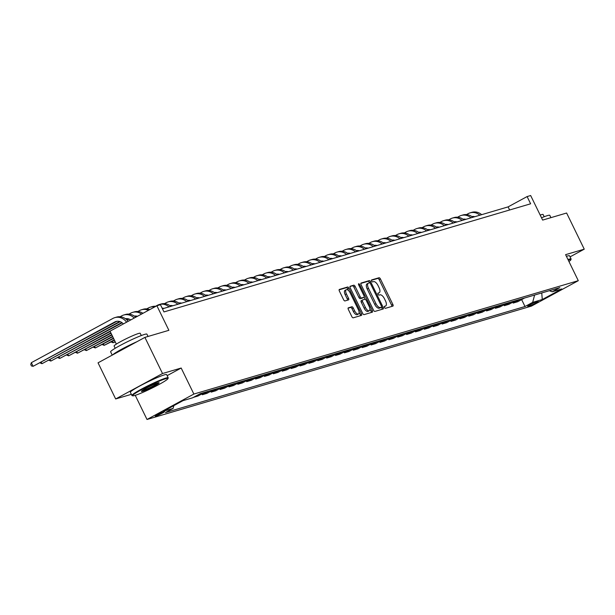 <?xml version="1.0" encoding="UTF-8"?>
<svg xmlns="http://www.w3.org/2000/svg" width="615" height="615" viewBox="0 0 615 615"><rect width="100%" height="100%" fill="white"/><g stroke="black" fill="none" stroke-linecap="round" stroke-linejoin="round"><path stroke-width="0.92" d="M384.498 307.462A1.107 0.5 61.5 0 0 385.467 308.307L392.877 306.124A1.584 0.715 61.5 0 0 392.939 306.093A1.584 0.715 61.5 0 0 392.885 304.494L380.424 278.956A1.584 0.715 61.5 0 0 379.04 277.742L371.629 279.925A1.107 0.5 61.5 0 0 371.583 279.948A1.107 0.5 61.5 0 0 371.621 281.063A1.107 0.5 61.5 0 0 372.598 281.916L373.551 281.632A5.074 2.283 61.5 0 1 378.002 285.514L379.04 287.643A5.074 2.283 61.5 0 1 379.224 292.755A5.074 2.283 61.5 0 1 379.025 292.84L378.064 293.124A1.107 0.5 61.5 0 0 378.017 293.14A1.107 0.5 61.5 0 0 378.056 294.262A1.107 0.5 61.5 0 0 379.032 295.108L379.993 294.831A5.074 2.283 61.5 0 1 384.437 298.713L385.474 300.843A5.074 2.283 61.5 0 1 385.659 305.955A5.074 2.283 61.5 0 1 385.459 306.039L384.498 306.324A1.107 0.5 61.5 0 0 384.452 306.339A1.107 0.5 61.5 0 0 384.498 307.462M155.864 416.086A5.166 0.438 154 0 0 161.184 413.741A5.166 0.438 154 0 0 164.559 411.62A5.166 0.438 154 0 0 163.967 411.689A5.166 0.438 154 0 0 158.647 414.026A5.166 0.438 154 0 0 155.272 416.147A5.166 0.438 154 0 0 155.864 416.086M348.344 307.815A1.584 0.715 61.5 0 0 348.282 307.838A1.584 0.715 61.5 0 0 348.344 309.437L351.834 316.602A1.584 0.715 61.5 0 0 353.225 317.817L361.459 315.387A1.584 0.715 61.5 0 0 361.52 315.364A1.584 0.715 61.5 0 0 361.459 313.765L349.005 288.22A1.584 0.715 61.5 0 0 347.613 287.013L339.388 289.434A1.584 0.715 61.5 0 0 339.319 289.465A1.584 0.715 61.5 0 0 339.38 291.064L343.601 299.72A1.584 0.715 61.5 0 0 344.992 300.927L348.513 299.889A1.584 0.715 61.5 0 0 348.574 299.866A1.584 0.715 61.5 0 0 348.521 298.267L346.422 293.978A4.236 1.914 61.5 0 1 346.268 289.696A4.236 1.914 61.5 0 1 350.158 292.871L358.361 309.691A4.236 1.914 61.5 0 1 358.514 313.965A4.236 1.914 61.5 0 1 354.624 310.79L353.256 307.984A1.584 0.715 61.5 0 0 351.872 306.77L348.228 307.877M570.059 256.862L584.25 249.167L566.623 213.021L542.645 220.093L530.653 195.524L527.101 196.569L530.63 203.796L163.974 311.928L160.446 304.694L156.894 305.747L110.039 331.17L116.343 344.108M167.149 375.642L181.179 368.031L162.521 373.528L144.902 337.389L168.879 330.317L156.894 305.747M181.179 368.031L193.871 394.054L578.292 280.686L531.429 306.109L147.008 419.476L193.871 394.054M584.25 249.167L565.6 254.664L578.292 280.686M373.528 310.206A1.584 0.715 61.5 0 0 374.919 311.421L383.145 308.991A1.584 0.715 61.5 0 0 383.214 308.968A1.584 0.715 61.5 0 0 383.153 307.369L370.699 281.824A1.584 0.715 61.5 0 0 369.308 280.609L361.074 283.038A1.584 0.715 61.5 0 0 361.013 283.069A1.584 0.715 61.5 0 0 361.074 284.66L373.528 310.206M372.306 312.189L364.072 314.619A1.584 0.715 61.5 0 1 362.681 313.404L350.227 287.866A1.584 0.715 61.5 0 1 350.166 286.267A1.584 0.715 61.5 0 1 350.227 286.236L353.756 285.199A1.584 0.715 61.5 0 1 355.139 286.413L360.198 296.768A1.584 0.715 61.5 0 0 361.582 297.983L363.919 297.299A1.584 0.715 61.5 0 0 363.988 297.268A1.584 0.715 61.5 0 0 363.926 295.669L358.668 284.883A1.107 0.5 61.5 0 1 358.622 283.769A1.107 0.5 61.5 0 1 359.644 284.599L372.306 310.567A1.584 0.715 61.5 0 1 372.367 312.166A1.584 0.715 61.5 0 1 372.306 312.189M162.521 373.528L115.666 398.958L98.039 362.819L144.902 337.389M537.671 301.511L536.111 301.973A5.005 0.431 154 0 0 530.953 304.24A5.005 0.431 154 0 0 527.685 306.293A5.005 0.431 154 0 0 528.254 306.232L529.823 305.77A5.005 0.431 154 0 0 534.973 303.503A5.005 0.431 154 0 0 538.24 301.45A5.005 0.431 154 0 0 537.671 301.511M549.38 290.703L552.178 291.771L559.835 287.612L200.29 393.646L192.626 397.805L183.032 400.634L163.529 411.22L173.123 408.391L165.458 412.55L525.01 306.516L532.675 302.357L534.596 295.062M552.178 291.771L561.772 288.942L542.269 299.528L532.675 302.357M135.238 395.337L147.008 419.476M115.666 398.958L131.356 394.33M527.101 196.569L508.105 206.878L162.452 308.815M509.627 209.992L508.105 206.878M521.643 299.605L525.01 306.516M512.756 302.226L513.164 303.064L517.784 301.704L524.58 298.014M503.877 304.848L504.285 305.686L508.905 304.317L515.701 300.635M494.998 307.469L495.406 308.3L500.018 306.939L506.814 303.249M486.111 310.083L486.519 310.921L491.139 309.56L497.935 305.87M477.232 312.704L477.64 313.542L482.26 312.182L489.048 308.492M468.346 315.326L468.753 316.156L473.373 314.795L480.169 311.113M459.466 317.947L459.874 318.778L464.494 317.417L471.29 313.727M450.587 320.561L450.995 321.399L455.607 320.038L462.403 316.348M441.701 323.183L442.108 324.02L446.728 322.652L453.524 318.97M432.822 325.804L433.229 326.634L437.849 325.274L444.637 321.591M423.935 328.418L424.342 329.256L428.963 327.895L435.758 324.205M415.056 331.039L415.463 331.877L420.083 330.516L426.879 326.826M406.177 333.661L406.584 334.499L411.197 333.13L417.992 329.448M397.29 336.282L397.697 337.112L402.318 335.752L409.113 332.069M388.411 338.896L388.818 339.734L393.439 338.373L400.227 334.683M379.524 341.517L379.932 342.355L384.552 340.994L391.348 337.304M370.645 344.139L371.053 344.969L375.673 343.608L382.469 339.926M361.766 346.76L362.174 347.59L366.786 346.23L373.582 342.54M352.879 349.374L353.287 350.212L357.907 348.851L364.703 345.161M344 351.995L344.408 352.833L349.028 351.473L355.816 347.783M335.114 354.617L335.521 355.447L340.141 354.086L346.937 350.404M326.234 357.238L326.642 358.068L331.262 356.708L338.058 353.018M317.355 359.852L317.763 360.69L322.375 359.329L329.171 355.639M308.469 362.473L308.876 363.311L313.496 361.943L320.292 358.261M299.59 365.095L299.997 365.925L304.617 364.564L311.405 360.882M290.703 367.709L291.11 368.546L295.73 367.186L302.526 363.496M281.824 370.33L282.231 371.168L286.851 369.807L293.647 366.117M272.945 372.951L273.352 373.789L277.965 372.421L284.76 368.739M264.058 375.573L264.465 376.403L269.086 375.042L275.881 371.36M255.179 378.187L255.586 379.025L260.207 377.664L266.995 373.974M246.292 380.808L246.7 381.646L251.32 380.285L258.115 376.595M237.413 383.429L237.821 384.26L242.441 382.899L249.236 379.217M228.534 386.051L228.941 386.881L233.554 385.52L240.35 381.83M219.647 388.665L220.055 389.503L224.675 388.142L231.471 384.452M210.768 391.286L211.176 392.124L215.796 390.763L222.584 387.073M201.881 393.908L202.289 394.738L206.909 393.377L213.705 389.695M193.494 397.336L198.03 395.999L204.826 392.309M513.164 303.064L519.959 299.374M504.285 305.686L511.08 301.996M495.406 308.3L502.194 304.617M486.519 310.921L493.315 307.231M477.64 313.542L484.435 309.852M468.753 316.156L475.549 312.474M459.874 318.778L466.67 315.095M450.995 321.399L457.783 317.709M442.108 324.02L448.904 320.33M433.229 326.634L440.025 322.952M424.342 329.256L431.138 325.573M415.463 331.877L422.259 328.187M406.584 334.499L413.372 330.809M397.697 337.112L404.493 333.43M388.818 339.734L395.614 336.044M379.932 342.355L386.727 338.665M371.053 344.969L377.848 341.287M362.174 347.59L368.962 343.908M353.287 350.212L360.082 346.522M344.408 352.833L351.203 349.143M335.521 355.447L342.317 351.765M326.642 358.068L333.438 354.386M317.763 360.69L324.551 357M308.876 363.311L315.672 359.621M299.997 365.925L306.793 362.243M291.11 368.546L297.906 364.864M282.231 371.168L289.027 367.478M273.352 373.789L280.14 370.099M264.465 376.403L271.261 372.721M255.586 379.025L262.382 375.335M246.7 381.646L253.495 377.956M237.821 384.26L244.616 380.577M228.941 386.881L235.73 383.199M220.055 389.503L226.85 385.813M211.176 392.124L217.971 388.434M202.289 394.738L209.085 391.055M173.853 405.616L173.123 408.391M541.754 292.948L542.269 299.528M391.893 306.416A1.584 0.715 61.5 0 0 391.617 305.186L379.163 279.641A1.584 0.715 61.5 0 0 377.771 278.434L371.422 280.302M369.577 282.815L369.43 282.516A1.584 0.715 61.5 0 0 368.039 281.301L360.797 283.438M382.161 309.284A1.584 0.715 61.5 0 0 381.884 308.054L381.469 307.2M381.415 307.231A1.107 0.5 61.5 0 0 381.454 307.216A1.107 0.5 61.5 0 0 381.415 306.093L370.484 283.676A1.107 0.5 61.5 0 0 369.507 282.823L368.5 283.123A5.074 2.283 61.5 0 0 368.293 283.207A5.074 2.283 61.5 0 0 368.477 288.32L375.957 303.649A5.074 2.283 61.5 0 0 380.401 307.531L381.415 307.231L380.147 307.915A1.107 0.5 61.5 0 0 380.193 307.9A1.107 0.5 61.5 0 0 380.231 307.869M367.232 283.807A5.074 2.283 61.5 0 0 367.024 283.892A5.074 2.283 61.5 0 0 367.217 289.012L368.477 288.32M380.147 307.915L379.132 308.215A5.074 2.283 61.5 0 1 374.689 304.333L367.217 289.012M349.95 286.636L353.756 285.199M362.773 297.914A1.584 0.715 61.5 0 1 362.719 297.952A1.584 0.715 61.5 0 1 362.658 297.983L360.321 298.675A1.584 0.715 61.5 0 1 358.929 297.46L353.879 287.097A1.584 0.715 61.5 0 0 352.487 285.883M364.142 297.099L365.218 299.313M369.923 308.953L371.045 311.252L372.306 310.567M365.441 307.523A4.236 1.914 61.5 0 0 369.323 310.698A4.236 1.914 61.5 0 0 369.169 306.416L366.279 300.497A1.584 0.715 61.5 0 0 364.887 299.282L362.55 299.974A1.584 0.715 61.5 0 0 362.489 299.997A1.584 0.715 61.5 0 0 362.55 301.596L365.441 307.523L364.172 308.207A4.236 1.914 61.5 0 0 368.054 311.382L369.323 310.698M362.435 300.035L361.289 300.658A1.584 0.715 61.5 0 0 361.22 300.681A1.584 0.715 61.5 0 0 361.282 302.28L362.55 301.596M364.172 308.207L361.282 302.28M371.314 312.482A1.584 0.715 61.5 0 0 371.045 311.252M358.514 313.965L357.246 314.649A4.236 1.914 61.5 0 1 353.356 311.474L351.995 308.676A1.584 0.715 61.5 0 0 350.604 307.462L348.067 308.207M346.268 289.696L345 290.388A4.236 1.914 61.5 0 0 345.161 294.662L346.422 293.978M347.521 300.182A1.584 0.715 61.5 0 0 347.252 298.952L345.161 294.662M348.559 290.588L347.736 288.912A1.584 0.715 61.5 0 0 346.345 287.697L339.103 289.834M360.467 315.68A1.584 0.715 61.5 0 0 360.198 314.45L359.106 312.22M474.811 216.695A8.072 7.172 -106.4 0 0 471.866 216.58M466.47 214.589L468.246 213.628A12.108 10.755 73.6 0 1 470.106 212.852A12.108 10.755 73.6 0 1 479.885 215.196M470.106 212.852L471.882 212.329A12.108 10.755 73.6 0 1 481.66 214.673M465.924 219.317A8.072 7.172 -106.4 0 0 462.987 219.194M457.591 217.203L459.359 216.242A12.108 10.755 73.6 0 1 461.227 215.473A12.108 10.755 73.6 0 1 471.005 217.818M461.227 215.473L463.003 214.95A12.108 10.755 73.6 0 1 472.781 217.295M457.045 221.938A8.072 7.172 -106.4 0 0 454.101 221.815M448.712 219.824L450.48 218.863A12.108 10.755 73.6 0 1 452.34 218.094A12.108 10.755 73.6 0 1 462.126 220.439M452.34 218.094L454.116 217.572A12.108 10.755 73.6 0 1 463.902 219.916M448.166 224.552A8.072 7.172 -106.4 0 0 445.222 224.437M439.825 222.446L441.601 221.485A12.108 10.755 73.6 0 1 443.461 220.716A12.108 10.755 73.6 0 1 453.24 223.061M443.461 220.716L445.237 220.193A12.108 10.755 73.6 0 1 455.015 222.53M439.279 227.173A8.072 7.172 -106.4 0 0 436.335 227.058M430.946 225.067L432.714 224.106A12.108 10.755 73.6 0 1 434.574 223.33A12.108 10.755 73.6 0 1 444.361 225.674M434.574 223.33L436.358 222.807A12.108 10.755 73.6 0 1 446.136 225.151M568.937 261.506A19.695 1.684 154 0 0 570.866 259.799A19.695 1.684 154 0 0 568.621 259.884A19.695 1.684 154 0 0 568.206 260.007M567.96 259.507A20.18 1.73 -26 0 1 568.79 259.246A20.18 1.73 -26 0 1 571.097 258.992A20.18 1.73 -26 0 1 571.089 259.153L570.866 259.799M541.523 217.802A20.18 1.73 -26 0 1 547.496 215.588A20.18 1.73 -26 0 1 549.802 215.335L550.932 217.649M540.193 215.073A14.529 1.245 -26 0 1 541.438 214.666A14.529 1.245 -26 0 1 543.099 214.481L544.198 216.734M566.407 256.324A20.18 1.73 -26 0 1 567.238 256.063A20.18 1.73 -26 0 1 569.544 255.809L571.097 258.992M134.823 395.468A19.695 1.684 154 0 0 154.373 386.92A19.695 1.684 154 0 0 167.972 378.609A19.695 1.684 154 0 0 165.727 378.702A19.695 1.684 154 0 0 144.71 387.996A19.695 1.684 154 0 0 132.702 395.814A19.695 1.684 154 0 0 134.823 395.468M132.702 395.814L132.056 395.599A20.18 1.73 -26 0 1 131.925 395.491A20.18 1.73 -26 0 1 145.109 387.196A20.18 1.73 -26 0 1 165.889 378.056A20.18 1.73 -26 0 1 168.195 377.802A20.18 1.73 -26 0 1 168.195 377.971L167.972 378.609M142.549 391.278A9.848 0.846 -26 0 1 141.427 391.317A9.848 0.846 -26 0 1 148.223 387.166A9.848 0.846 -26 0 1 158.001 382.891A9.848 0.846 -26 0 1 159.062 382.714A9.848 0.846 -26 0 1 153.058 386.627A9.848 0.846 -26 0 1 142.549 391.278M141.911 390.809A9.363 0.8 154 0 0 142.718 390.633A9.363 0.8 154 0 0 151.482 386.843A9.363 0.8 154 0 0 158.355 382.791M112.23 355.116L110.631 351.842A20.18 1.73 -26 0 1 123.815 343.539A20.18 1.73 -26 0 1 144.602 334.399A20.18 1.73 -26 0 1 146.908 334.145L148.038 336.466M115.19 348.282L114.09 346.037A14.529 1.245 -26 0 1 123.577 340.064A14.529 1.245 -26 0 1 138.544 333.484A14.529 1.245 -26 0 1 140.205 333.299L141.304 335.544M131.925 395.491L130.372 392.316A20.18 1.73 -26 0 1 143.556 384.021A20.18 1.73 -26 0 1 164.343 374.881A20.18 1.73 -26 0 1 166.65 374.62L168.195 377.802M112.706 354.863A20.18 1.73 -26 0 1 136.907 341.725M430.4 229.795A8.072 7.172 -106.4 0 0 427.456 229.672M422.059 227.681L423.835 226.72A12.108 10.755 73.6 0 1 425.695 225.951A12.108 10.755 73.6 0 1 435.474 228.296M425.695 225.951L427.471 225.428A12.108 10.755 73.6 0 1 437.25 227.773M421.513 232.416A8.072 7.172 -106.4 0 0 418.569 232.293M413.18 230.302L414.948 229.341A12.108 10.755 73.6 0 1 416.816 228.572A12.108 10.755 73.6 0 1 426.595 230.917M416.816 228.572L418.592 228.05A12.108 10.755 73.6 0 1 428.371 230.394M412.634 235.03A8.072 7.172 -106.4 0 0 409.69 234.915M404.301 232.924L406.069 231.963A12.108 10.755 73.6 0 1 407.93 231.194A12.108 10.755 73.6 0 1 417.716 233.539M407.93 231.194L409.705 230.663A12.108 10.755 73.6 0 1 419.491 233.008M403.755 237.651A8.072 7.172 -106.4 0 0 400.811 237.528M395.414 235.545L397.182 234.584A12.108 10.755 73.6 0 1 399.05 233.808A12.108 10.755 73.6 0 1 408.829 236.152M399.05 233.808L400.826 233.285A12.108 10.755 73.6 0 1 410.605 235.63M394.868 240.273A8.072 7.172 -106.4 0 0 391.924 240.15M386.535 238.159L388.303 237.198A12.108 10.755 73.6 0 1 390.164 236.429A12.108 10.755 73.6 0 1 399.95 238.774M390.164 236.429L391.947 235.906A12.108 10.755 73.6 0 1 401.726 238.251M385.989 242.894A8.072 7.172 -106.4 0 0 383.045 242.771M377.648 240.78L379.424 239.819A12.108 10.755 73.6 0 1 381.285 239.05A12.108 10.755 73.6 0 1 391.063 241.395M381.285 239.05L383.06 238.528A12.108 10.755 73.6 0 1 392.839 240.872M377.103 245.508A8.072 7.172 -106.4 0 0 374.158 245.393M368.769 243.402L370.538 242.441A12.108 10.755 73.6 0 1 372.406 241.672A12.108 10.755 73.6 0 1 382.184 244.009M372.406 241.672L374.181 241.142A12.108 10.755 73.6 0 1 383.96 243.486M368.224 248.129A8.072 7.172 -106.4 0 0 365.279 248.006M359.89 246.023L361.658 245.062A12.108 10.755 73.6 0 1 363.519 244.286A12.108 10.755 73.6 0 1 373.305 246.63M363.519 244.286L365.295 243.763A12.108 10.755 73.6 0 1 375.081 246.108M359.345 250.751A8.072 7.172 -106.4 0 0 356.4 250.628M351.004 248.637L352.772 247.676A12.108 10.755 73.6 0 1 354.64 246.907A12.108 10.755 73.6 0 1 364.418 249.252M354.64 246.907L356.416 246.384A12.108 10.755 73.6 0 1 366.194 248.729M350.458 253.365A8.072 7.172 -106.4 0 0 347.513 253.249M342.125 251.258L343.893 250.297A12.108 10.755 73.6 0 1 345.753 249.529A12.108 10.755 73.6 0 1 355.539 251.873M345.753 249.529L347.536 249.006A12.108 10.755 73.6 0 1 357.315 251.351M341.579 255.986A8.072 7.172 -106.4 0 0 338.634 255.871M333.238 253.88L335.014 252.919A12.108 10.755 73.6 0 1 336.874 252.142A12.108 10.755 73.6 0 1 346.652 254.487M336.874 252.142L338.65 251.62A12.108 10.755 73.6 0 1 348.428 253.964M332.692 258.608A8.072 7.172 -106.4 0 0 329.748 258.485M324.359 256.493L326.127 255.532A12.108 10.755 73.6 0 1 327.995 254.764A12.108 10.755 73.6 0 1 337.773 257.108M327.995 254.764L329.771 254.241A12.108 10.755 73.6 0 1 339.549 256.586M323.813 261.229A8.072 7.172 -106.4 0 0 320.869 261.106M315.472 259.115L317.248 258.154A12.108 10.755 73.6 0 1 319.108 257.385A12.108 10.755 73.6 0 1 328.894 259.73M319.108 257.385L320.884 256.862A12.108 10.755 73.6 0 1 330.67 259.207M314.934 263.843A8.072 7.172 -106.4 0 0 311.99 263.727M306.593 261.736L308.361 260.775A12.108 10.755 73.6 0 1 310.229 260.007A12.108 10.755 73.6 0 1 320.008 262.351M310.229 260.007L312.005 259.484A12.108 10.755 73.6 0 1 321.783 261.821M306.047 266.464A8.072 7.172 -106.4 0 0 303.103 266.349M297.714 264.358L299.482 263.397A12.108 10.755 73.6 0 1 301.342 262.62A12.108 10.755 73.6 0 1 311.129 264.965M301.342 262.62L303.126 262.098A12.108 10.755 73.6 0 1 312.904 264.442M297.168 269.086A8.072 7.172 -106.4 0 0 294.224 268.963M288.827 266.971L290.603 266.011A12.108 10.755 73.6 0 1 292.463 265.242A12.108 10.755 73.6 0 1 302.242 267.587M292.463 265.242L294.239 264.719A12.108 10.755 73.6 0 1 304.018 267.064M288.281 271.707A8.072 7.172 -106.4 0 0 285.337 271.584M279.948 269.593L281.716 268.632A12.108 10.755 73.6 0 1 283.584 267.863A12.108 10.755 73.6 0 1 293.363 270.208M283.584 267.863L285.36 267.341A12.108 10.755 73.6 0 1 295.139 269.685M279.402 274.321A8.072 7.172 -106.4 0 0 276.458 274.205M271.061 272.214L272.837 271.253A12.108 10.755 73.6 0 1 274.697 270.485A12.108 10.755 73.6 0 1 284.476 272.829M274.697 270.485L276.473 269.954A12.108 10.755 73.6 0 1 286.259 272.299M270.523 276.942A8.072 7.172 -106.4 0 0 267.579 276.819M262.182 274.836L263.95 273.875A12.108 10.755 73.6 0 1 265.818 273.098A12.108 10.755 73.6 0 1 275.597 275.443M265.818 273.098L267.594 272.576A12.108 10.755 73.6 0 1 277.373 274.92M261.636 279.564A8.072 7.172 -106.4 0 0 258.692 279.441M253.303 277.45L255.071 276.489A12.108 10.755 73.6 0 1 256.932 275.72A12.108 10.755 73.6 0 1 266.718 278.065M256.932 275.72L258.707 275.197A12.108 10.755 73.6 0 1 268.494 277.542M252.757 282.185A8.072 7.172 -106.4 0 0 249.813 282.062M244.416 280.071L246.192 279.11A12.108 10.755 73.6 0 1 248.053 278.341A12.108 10.755 73.6 0 1 257.831 280.686M248.053 278.341L249.828 277.819A12.108 10.755 73.6 0 1 259.607 280.163M243.871 284.799A8.072 7.172 -106.4 0 0 240.926 284.684M235.537 282.692L237.305 281.732A12.108 10.755 73.6 0 1 239.174 280.963A12.108 10.755 73.6 0 1 248.952 283.3M239.174 280.963L240.949 280.432A12.108 10.755 73.6 0 1 250.728 282.777M234.992 287.42A8.072 7.172 -106.4 0 0 232.047 287.297M226.651 285.314L228.426 284.353A12.108 10.755 73.6 0 1 230.287 283.577A12.108 10.755 73.6 0 1 240.065 285.921M230.287 283.577L232.063 283.054A12.108 10.755 73.6 0 1 241.849 285.398M226.105 290.042A8.072 7.172 -106.4 0 0 223.168 289.919M217.772 287.928L219.54 286.967A12.108 10.755 73.6 0 1 221.408 286.198A12.108 10.755 73.6 0 1 231.186 288.543M221.408 286.198L223.184 285.675A12.108 10.755 73.6 0 1 232.962 288.02M217.226 292.655A8.072 7.172 -106.4 0 0 214.281 292.54M208.892 290.549L210.661 289.588A12.108 10.755 73.6 0 1 212.521 288.819A12.108 10.755 73.6 0 1 222.307 291.164M212.521 288.819L214.297 288.297A12.108 10.755 73.6 0 1 224.083 290.634M208.347 295.277A8.072 7.172 -106.4 0 0 205.402 295.162M200.006 293.171L201.782 292.21A12.108 10.755 73.6 0 1 203.642 291.433A12.108 10.755 73.6 0 1 213.42 293.778M203.642 291.433L205.418 290.91A12.108 10.755 73.6 0 1 215.196 293.255M199.46 297.898A8.072 7.172 -106.4 0 0 196.516 297.775M115.12 341.602L113.037 342.732L115.289 341.948M112.361 341.34L113.037 342.732L111.192 341.971M191.127 295.784L192.895 294.823A12.108 10.755 73.6 0 1 194.763 294.055A12.108 10.755 73.6 0 1 204.541 296.399M194.763 294.055L196.539 293.532A12.108 10.755 73.6 0 1 206.317 295.877M190.581 300.52A8.072 7.172 -106.4 0 0 187.637 300.397M114.275 339.857L104.158 345.353L114.444 340.21M103.474 343.962L104.158 345.353L102.313 344.592M182.24 298.406L184.016 297.445A12.108 10.755 73.6 0 1 185.876 296.676A12.108 10.755 73.6 0 1 195.655 299.021M185.876 296.676L187.652 296.153A12.108 10.755 73.6 0 1 197.438 298.498M181.694 303.134A8.072 7.172 -106.4 0 0 178.757 303.018M113.421 338.119L95.271 347.967L113.598 338.465M94.595 346.576L95.271 347.967L93.426 347.214M173.361 301.027L175.129 300.066A12.108 10.755 73.6 0 1 176.997 299.297A12.108 10.755 73.6 0 1 186.776 301.642M176.997 299.297L178.773 298.767A12.108 10.755 73.6 0 1 188.551 301.112M172.815 305.755A8.072 7.172 -106.4 0 0 169.871 305.632M112.576 336.382L86.392 350.588L112.745 336.728M85.708 349.197L86.392 350.588L84.547 349.827M164.482 303.649L166.25 302.688A12.108 10.755 73.6 0 1 168.11 301.911A12.108 10.755 73.6 0 1 177.896 304.256M168.11 301.911L169.886 301.388A12.108 10.755 73.6 0 1 179.672 303.733M163.936 308.376A8.072 7.172 -106.4 0 0 162.129 308.146M111.73 334.637L77.505 353.21L111.899 334.99M76.829 351.818L77.505 353.21L75.668 352.449M155.595 306.262L157.371 305.301A12.108 10.755 73.6 0 1 159.231 304.533A12.108 10.755 73.6 0 1 169.01 306.877M159.231 304.533L161.007 304.01A12.108 10.755 73.6 0 1 170.786 306.355M110.877 332.9L68.626 355.831L111.046 333.245M67.95 354.44L68.626 355.831L66.781 355.07M146.716 308.884L148.484 307.923A12.108 10.755 73.6 0 1 150.352 307.154A12.108 10.755 73.6 0 1 154.757 306.908M150.352 307.154L152.128 306.631A12.108 10.755 73.6 0 1 155.887 306.293M137.453 316.279L135.7 317.232M125.46 318.731A8.072 7.172 -106.4 0 1 130.726 319.946L128.143 321.33A12.108 10.755 73.6 0 0 116.596 317.109L114.821 317.632A12.108 10.755 73.6 0 1 126.605 322.183M116.865 321.307A8.072 7.172 -106.4 0 0 116.496 321.491L114.721 322.014A8.072 7.172 -106.4 0 1 115.958 321.499A8.072 7.172 -106.4 0 1 123.354 323.944L59.747 358.445L110.2 331.508M59.063 357.054L59.747 358.445L57.902 357.692M137.829 311.505L139.605 310.544A12.108 10.755 73.6 0 1 141.465 309.776A12.108 10.755 73.6 0 1 148.461 310.321M141.465 309.776L143.241 309.245A12.108 10.755 73.6 0 1 149.783 309.606M137.468 316.287A8.072 7.172 -106.4 0 0 134.347 316.11M128.573 318.901L126.821 319.854M121.832 322.56L50.861 361.067L122.177 322.814M129.073 319.07L127.105 320.138M50.184 359.675L50.861 361.067L49.016 360.305M128.95 314.127L130.718 313.166A12.108 10.755 73.6 0 1 132.586 312.389A12.108 10.755 73.6 0 1 141.535 314.081M132.586 312.389L134.362 311.867A12.108 10.755 73.6 0 1 142.957 313.312M119.687 321.522L41.981 363.688L120.186 321.683M41.297 362.296L41.981 363.688L40.136 362.927M120.071 316.74L121.839 315.779A12.108 10.755 73.6 0 1 123.7 315.011A12.108 10.755 73.6 0 1 134.224 318.047M123.7 315.011L125.475 314.488A12.108 10.755 73.6 0 1 135.707 317.24M114.721 322.014L33.095 366.309L116.496 321.491M31.334 362.689L33.095 366.309L31.457 365.956L30.75 364.511L31.334 362.689L112.96 318.401A12.108 10.755 73.6 0 1 114.821 317.632M529.461 305.04L529.823 305.77M384.298 306.67L385.459 306.039M377.864 293.47L379.025 292.84M377.771 278.434L379.04 277.742M379.163 279.641L380.424 278.956M391.617 305.186L392.885 304.494M368.039 281.301L369.308 280.609M369.43 282.516L370.699 281.824M381.884 308.054L383.153 307.369M374.689 304.333L375.957 303.649M379.132 308.215L380.401 307.531M353.879 287.097L355.139 286.413M358.929 297.46L360.198 296.768M360.321 298.675L361.582 297.983M362.658 297.983L363.919 297.299M358.76 285.076L359.644 284.599M350.604 307.462L351.872 306.77M351.995 308.676L353.256 307.984M353.356 311.474L354.624 310.79M347.252 298.952L348.521 298.267M346.345 287.697L347.613 287.013M347.736 288.912L349.005 288.22M360.198 314.45L361.459 313.765M384.398 306.639L385.659 305.955M377.956 293.447L379.224 292.755M380.193 307.9L381.454 307.216M367.024 283.892L368.293 283.207M362.719 297.952L363.988 297.268M361.22 300.681L362.489 299.997"/></g></svg>

